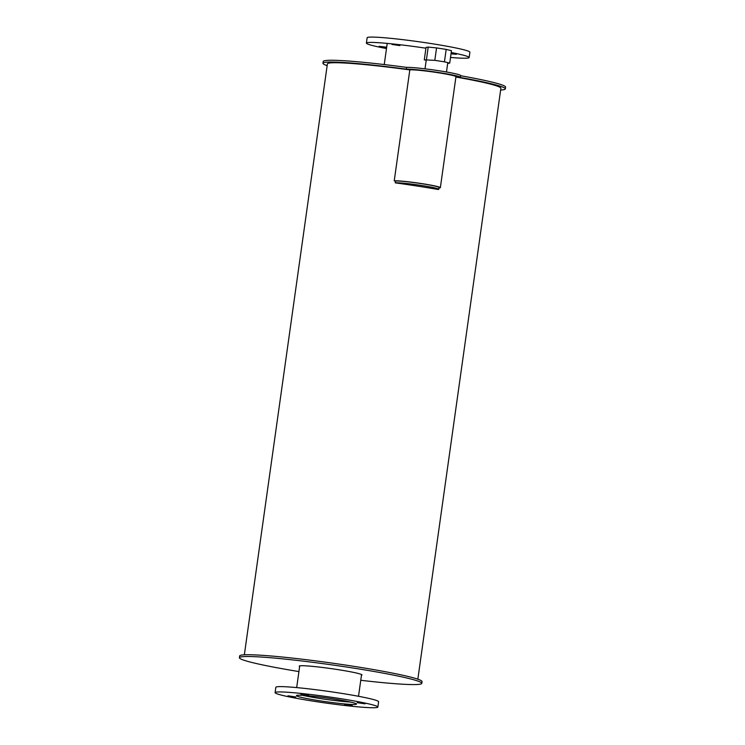 <?xml version="1.0" encoding="UTF-8"?>
<svg xmlns="http://www.w3.org/2000/svg" width="745" height="745" viewBox="0 0 745 745"><rect width="100%" height="100%" fill="white"/><g stroke="black" fill="none" stroke-linecap="round" stroke-linejoin="round"><path stroke-width="1.12" d="M451.088 53.342L456.368 54.32L451.023 53.817M392 44.439L399.907 45.603L392 44.439M386.636 47.484L379.168 46.311L386.674 47.242M386.487 48.546A51.889 3.259 8 0 1 366.391 43.098A51.889 3.259 8 0 1 367.648 42.577A51.889 3.259 8 0 1 425.926 48.211M451.209 52.504A51.889 3.259 8 0 1 469.145 57.542A51.889 3.259 8 0 1 450.511 57.44M366.391 43.098L367.136 37.772A51.889 3.259 8 0 1 368.393 37.25A51.889 3.259 8 0 1 424.426 42.549A51.889 3.259 8 0 1 469.899 52.215L469.145 57.542M350.467 702.041A29.604 1.863 8 0 1 302.815 695.346M297.19 695.318A30.322 1.9 8 0 1 329.942 698.419A30.322 1.9 8 0 1 356.51 704.062A30.322 1.9 8 0 1 326.217 701.734A30.322 1.9 8 0 1 296.454 695.625A30.322 1.9 8 0 1 297.19 695.318M344.441 704.519L352.357 705.683L344.441 704.519M357.172 702.684L365.087 703.848L357.172 702.684M300.71 693.968L308.616 695.132L300.71 693.968M287.98 695.802L295.886 696.966L287.98 695.802M276.358 692.105A51.889 3.259 8 0 1 332.391 697.404A51.889 3.259 8 0 1 377.864 707.061A51.889 3.259 8 0 1 326.031 703.066A51.889 3.259 8 0 1 275.101 692.626A51.889 3.259 8 0 1 276.358 692.105M275.101 692.626L275.855 687.3A51.889 3.259 8 0 1 277.112 686.778A51.889 3.259 8 0 1 333.145 692.077A51.889 3.259 8 0 1 378.609 701.734L377.864 707.061M327.157 65.644A92.091 5.783 8 0 1 322.958 63.251A92.091 5.783 8 0 1 406.295 69.155L406.547 67.376A28.077 1.76 8 0 1 437.538 70.533A28.077 1.76 8 0 1 460.652 75.543L460.41 77.322A28.077 1.76 8 0 1 460.224 77.48A92.091 5.783 8 0 1 505.343 88.888A92.091 5.783 8 0 1 500.649 90.024M460.624 75.729A92.091 5.783 8 0 1 505.594 87.109L505.343 88.888M322.958 63.251L323.209 61.472A92.091 5.783 8 0 1 406.547 67.376M406.295 69.155A28.077 1.76 8 0 1 437.287 72.312A28.077 1.76 8 0 1 460.41 77.322M436.942 72.544A10.849 0.68 8 0 1 438.526 72.796M426.466 59.516L428.207 47.084L426.038 47.401L424.287 59.823L434.81 60.345L444.439 61.835L449.719 63.102L447.689 63.4M426.215 60.289L424.287 59.823M444.439 61.835L446.19 49.403L451.461 50.679L449.719 63.102M446.19 49.403L436.561 47.913L434.81 60.345M436.561 47.913L428.207 47.084M395.278 182.86A22.238 1.397 8 0 1 419.286 185.133A22.238 1.397 8 0 1 438.777 189.277A22.238 1.397 8 0 1 438.237 189.491A87.593 5.504 8 0 0 395.278 182.86L395.521 181.082L394.226 180.886L409.825 69.89A23.589 1.481 8 0 1 435.294 72.302A23.589 1.481 8 0 1 455.959 76.688L440.36 187.684A23.589 1.481 8 0 1 439.792 187.917L438.982 187.796M395.521 181.082A22.238 1.397 8 0 1 419.537 183.354A22.238 1.397 8 0 1 439.029 187.498A22.238 1.397 8 0 0 419.537 183.354A22.238 1.397 8 0 0 395.521 181.082M394.226 180.886A23.589 1.481 8 0 1 419.696 183.289A23.589 1.481 8 0 1 440.36 187.684M299.639 666.524A31.672 1.993 8 0 1 299.239 666.132A31.672 1.993 8 0 1 300.002 665.816A31.672 1.993 8 0 1 334.207 669.057A31.672 1.993 8 0 1 361.968 674.951A31.672 1.993 8 0 1 361.474 675.221M298.931 671.58A92.091 5.783 8 0 1 239.406 657.723A92.091 5.783 8 0 1 241.641 656.801A92.091 5.783 8 0 1 341.089 666.207A92.091 5.783 8 0 1 421.791 683.361A92.091 5.783 8 0 1 360.757 680.278M239.406 657.723L239.657 655.954A92.091 5.783 8 0 1 241.883 655.032A92.091 5.783 8 0 1 341.34 664.438A92.091 5.783 8 0 1 422.043 681.582L421.791 683.361M244.351 654.808L327.4 63.874A87.593 5.504 8 0 1 329.523 62.999A87.593 5.504 8 0 1 409.815 69.918M455.912 77.042A87.593 5.504 8 0 1 500.891 88.255L417.843 679.189M387.214 43.396L384.243 64.564M299.732 665.862L296.678 687.598M361.567 674.56L358.513 696.286M426.317 59.535L425.013 68.829M447.792 62.645L446.478 71.986M438.777 189.277L439.029 187.498"/></g></svg>
